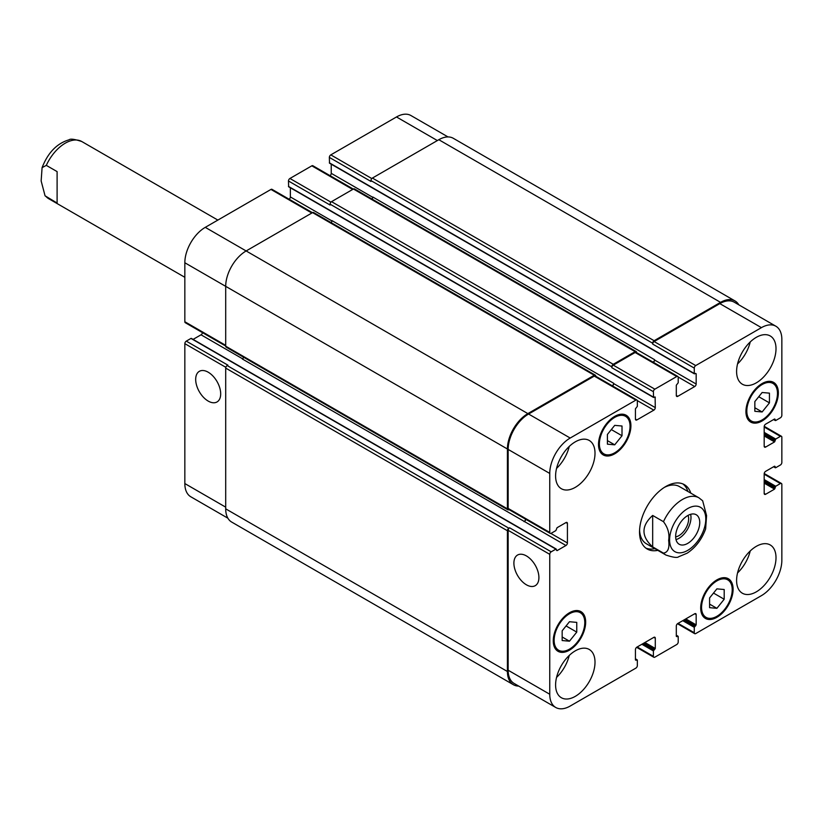 <?xml version="1.0" encoding="UTF-8"?>
<svg xmlns="http://www.w3.org/2000/svg" width="823" height="823" viewBox="0 0 823 823"><rect width="100%" height="100%" fill="white"/><g stroke="black" fill="none" stroke-linecap="round" stroke-linejoin="round"><path stroke-width="1.23" d="M57.106 203.044L45.059 195.802L41.15 180.957L42.086 167.645L46.304 165.372L57.106 171.606L57.106 203.044M676.012 539.61A17.026 9.835 120 0 0 690.62 514.303M675.662 536.863A13.724 7.921 120 0 0 688.645 518.829A13.724 7.921 120 0 0 688.069 515.373M675.652 536.442A17.026 9.835 -60 0 1 683.09 519.303A17.026 9.835 -60 0 1 696.217 514.735A17.026 9.835 -60 0 1 696.217 534.405A17.026 9.835 -60 0 1 679.181 544.24A17.026 9.835 -60 0 1 675.652 536.442M652.67 515.445L663.472 521.689C667.957 527.625 669.685 533.86 668.646 540.402C669.685 548.139 667.957 552.377 663.472 553.128L652.67 546.894L652.67 515.445C641.096 525.928 641.096 536.411 652.67 546.894M705.62 528.994L706.576 515.63L702.667 500.785M682.864 483.924A37.158 21.449 -60 0 1 687.915 491.465M654.882 548.674A37.158 21.449 -60 0 1 645.818 548.077M657.803 550.361A37.158 21.449 -60 0 1 647.228 549.023A37.158 21.449 -60 0 1 641.529 519.251A37.158 21.449 -60 0 1 665.807 486.506A37.158 21.449 -60 0 1 684.386 484.665A37.158 21.449 -60 0 1 690.826 493.152M664.305 487.422A33.033 19.073 -60 0 1 679.397 486.558L698.964 497.843A33.033 19.073 120 0 0 682.442 499.479A33.033 19.073 120 0 0 663.472 521.689M663.472 553.128A33.033 19.073 120 0 0 665.93 555.052L646.374 543.766A33.033 19.073 -60 0 1 639.574 530.249M208.188 401.079A17.684 10.205 60 0 1 196.635 385.493A17.684 10.205 60 0 1 199.341 371.327A17.684 10.205 60 0 1 217.025 381.533A17.684 10.205 60 0 1 217.025 401.953A17.684 10.205 60 0 1 208.188 401.079M526.401 584.793A17.684 10.205 60 0 1 514.848 569.218A17.684 10.205 60 0 1 517.564 555.041A17.684 10.205 60 0 1 535.248 565.257A17.684 10.205 60 0 1 535.238 585.678A17.684 10.205 60 0 1 526.401 584.793M312.431 212.684L271.981 189.331A2.068 1.193 120 0 0 270.952 189.434L205.266 227.354A28.898 16.686 120 0 0 184.836 262.753L184.836 321.742A2.068 1.193 120 0 0 185.257 322.688L225.697 346.041M290.365 187.778L290.365 196.934A2.068 1.193 -60 0 1 289.192 199.269M353.304 189.084L312.853 165.732A2.068 1.193 120 0 0 311.824 165.834L289.933 178.478A2.068 1.193 120 0 0 288.472 181.009L288.636 186.78L653.565 397.468L655.118 396.964L655.293 407.622A2.068 1.193 -60 0 1 653.832 410.152L636.899 419.925A2.068 1.193 -60 0 1 635.87 420.028A2.068 1.193 -60 0 1 635.438 419.082L635.438 408.805L637.341 406.356L637.341 400.966A2.068 1.193 120 0 0 636.909 400.019A2.068 1.193 120 0 0 635.881 400.122L570.195 438.042A28.898 16.686 120 0 0 549.754 473.441L549.754 532.43A2.068 1.193 120 0 0 550.186 533.376A2.068 1.193 120 0 0 551.215 533.273L555.885 530.578L557.058 527.718L565.957 522.574A2.068 1.193 -60 0 1 566.996 522.471A2.068 1.193 -60 0 1 567.417 523.418L567.417 542.964A2.068 1.193 -60 0 1 565.957 545.495L557.058 550.638L555.885 549.126L551.215 551.822A2.068 1.193 120 0 0 549.754 554.342L549.754 694.242A28.898 16.686 120 0 0 555.741 707.471A28.898 16.686 120 0 0 570.195 706.041L635.881 668.122A2.068 1.193 120 0 0 637.341 665.591L637.341 660.2L635.438 659.943L635.438 649.666A2.068 1.193 -60 0 1 636.899 647.135L653.832 637.362A2.068 1.193 -60 0 1 654.861 637.259A2.068 1.193 -60 0 1 655.293 638.206L655.293 648.483L653.4 650.931L653.4 656.322A2.068 1.193 120 0 0 653.822 657.268A2.068 1.193 120 0 0 654.851 657.165L676.753 644.522A2.068 1.193 120 0 0 678.214 641.991L678.214 636.601L676.311 636.344L676.311 626.066A2.068 1.193 -60 0 1 677.771 623.536L694.705 613.763A2.068 1.193 -60 0 1 695.733 613.66A2.068 1.193 -60 0 1 696.165 614.606L696.165 624.883L694.273 627.332L694.273 632.722A2.068 1.193 120 0 0 694.694 633.669A2.068 1.193 120 0 0 695.723 633.566L761.419 595.646A28.898 16.686 120 0 0 781.85 560.247L781.85 484.397A2.068 1.193 120 0 0 781.418 483.451A2.068 1.193 120 0 0 780.389 483.554L775.719 486.249L774.556 489.119L765.647 494.263A2.068 1.193 -60 0 1 764.618 494.366A2.068 1.193 -60 0 1 764.186 493.419L764.186 473.863A2.068 1.193 -60 0 1 765.647 471.332L774.556 466.199L775.719 467.711L780.389 465.016A2.068 1.193 120 0 0 781.85 462.485L781.85 437.208A2.068 1.193 120 0 0 781.418 436.262A2.068 1.193 120 0 0 780.389 436.365L775.719 439.06L774.556 441.92L765.647 447.064A2.068 1.193 -60 0 1 764.618 447.167A2.068 1.193 -60 0 1 764.186 446.22L764.186 426.674A2.068 1.193 -60 0 1 765.647 424.143L774.556 419L775.719 420.512L780.389 417.817A2.068 1.193 120 0 0 781.85 415.296L781.85 339.446A28.898 16.686 120 0 0 775.863 326.217A28.898 16.686 120 0 0 761.419 327.647L695.723 365.566A2.068 1.193 120 0 0 694.273 368.097L694.273 373.488L696.165 373.745L696.165 384.022A2.068 1.193 -60 0 1 694.705 386.553L677.771 396.326A2.068 1.193 -60 0 1 676.743 396.429A2.068 1.193 -60 0 1 676.311 395.482L676.311 385.205L678.214 382.757L678.214 377.366A2.068 1.193 120 0 0 677.782 376.42A2.068 1.193 120 0 0 676.753 376.523L654.851 389.166A2.068 1.193 120 0 0 653.4 391.697L653.565 397.468M331.237 164.178L331.237 173.334A2.068 1.193 -60 0 1 330.064 175.669M448.01 136.927L410.934 115.529A28.898 16.686 120 0 0 396.491 116.959L330.805 154.878A2.068 1.193 120 0 0 329.344 157.409L329.509 163.18L694.437 373.868M191.543 338.767L190.957 338.428L186.286 341.134A2.068 1.193 120 0 0 184.836 343.654L184.836 483.554A28.898 16.686 120 0 0 190.813 496.783L227.878 518.192M202.468 332.626A2.068 1.193 -60 0 1 201.038 334.807L193.096 339.385M607.415 434.441L614.709 425.368L622.013 426.016L622.013 435.748L614.709 444.832L607.415 444.173L607.415 434.441M614.709 444.832L607.415 440.614M622.013 435.748L611.324 429.575M754.845 401.573L762.139 392.499L769.443 393.147L769.443 402.879L762.139 411.963L754.845 411.305L754.845 401.573M762.139 411.963L754.845 407.745M769.443 402.879L758.755 396.707M709.591 597.94L716.895 588.856L724.189 589.515L724.189 599.247L716.895 608.32L709.591 607.672L709.591 597.94M716.895 608.32L709.591 604.113M724.189 599.247L713.51 593.074M562.16 630.809L569.465 621.725L576.758 622.383L576.758 632.115L569.465 641.189L562.16 640.541L562.16 630.809M569.465 641.189L562.16 636.981M576.758 632.115L566.08 625.943M701.566 607.446A21.676 12.51 120 0 0 706.052 617.363A21.676 12.51 120 0 0 727.727 604.854A21.676 12.51 120 0 0 727.727 579.824A21.676 12.51 120 0 0 711.031 585.626A21.676 12.51 120 0 0 701.566 607.446M700.692 607.95A22.91 13.23 -60 0 1 710.691 584.886A22.91 13.23 -60 0 1 728.355 578.744A22.91 13.23 -60 0 1 728.355 605.203A22.91 13.23 -60 0 1 705.434 618.433A22.91 13.23 -60 0 1 700.692 607.95M746.821 411.078A21.676 12.51 120 0 0 751.306 420.995A21.676 12.51 120 0 0 772.982 408.486A21.676 12.51 120 0 0 772.982 383.456A21.676 12.51 120 0 0 756.275 389.269A21.676 12.51 120 0 0 746.821 411.078M745.936 411.582A22.91 13.23 -60 0 1 755.946 388.528A22.91 13.23 -60 0 1 773.599 382.386A22.91 13.23 -60 0 1 773.599 408.846A22.91 13.23 -60 0 1 750.689 422.076A22.91 13.23 -60 0 1 745.936 411.582M599.391 443.947A21.676 12.51 120 0 0 603.876 453.864A21.676 12.51 120 0 0 625.552 441.354A21.676 12.51 120 0 0 625.552 416.325A21.676 12.51 120 0 0 608.845 422.127A21.676 12.51 120 0 0 599.391 443.947M598.506 444.451A22.91 13.23 -60 0 1 608.516 421.386A22.91 13.23 -60 0 1 626.169 415.255A22.91 13.23 -60 0 1 626.169 441.714A22.91 13.23 -60 0 1 603.259 454.944A22.91 13.23 -60 0 1 598.506 444.451M554.136 640.304A21.676 12.51 120 0 0 558.622 650.232A21.676 12.51 120 0 0 580.297 637.712A21.676 12.51 120 0 0 580.297 612.693A21.676 12.51 120 0 0 563.601 618.495A21.676 12.51 120 0 0 554.136 640.304M553.262 640.819A22.91 13.23 -60 0 1 563.261 617.754A22.91 13.23 -60 0 1 580.925 611.612A22.91 13.23 -60 0 1 580.925 638.072A22.91 13.23 -60 0 1 558.004 651.302A22.91 13.23 -60 0 1 553.262 640.819M736.595 580.472A27.869 16.09 -60 0 1 748.765 552.428A27.869 16.09 -60 0 1 770.235 544.96A27.869 16.09 -60 0 1 770.235 577.139A27.869 16.09 -60 0 1 742.367 593.229A27.869 16.09 -60 0 1 736.595 580.472M736.595 371.471A27.869 16.09 -60 0 1 748.765 343.417A27.869 16.09 -60 0 1 770.235 335.959A27.869 16.09 -60 0 1 770.235 368.138A27.869 16.09 -60 0 1 742.367 384.228A27.869 16.09 -60 0 1 736.595 371.471M555.597 475.972A27.869 16.09 -60 0 1 567.757 447.928A27.869 16.09 -60 0 1 589.237 440.459A27.869 16.09 -60 0 1 589.237 472.639A27.869 16.09 -60 0 1 561.368 488.728A27.869 16.09 -60 0 1 555.597 475.972M555.597 684.973A27.869 16.09 -60 0 1 567.757 656.929A27.869 16.09 -60 0 1 589.237 649.46A27.869 16.09 -60 0 1 589.237 681.639A27.869 16.09 -60 0 1 561.368 697.729A27.869 16.09 -60 0 1 555.597 684.973M737.552 572.921A27.869 16.09 120 0 0 750.237 550.947M737.552 363.91A27.869 16.09 120 0 0 750.237 341.946M556.554 468.41A27.869 16.09 120 0 0 569.238 446.447M556.554 677.422A27.869 16.09 120 0 0 569.238 655.447M550.186 533.376L508.583 509.365A2.068 1.193 -60 0 1 508.151 508.419L508.151 449.42A28.898 16.686 -60 0 1 528.592 414.031L594.278 376.101A2.068 1.193 -60 0 1 595.307 375.998L636.909 400.019M243.67 357.254A2.068 1.193 -60 0 1 242.343 358.993L524.354 521.484A2.068 1.193 120 0 0 525.794 519.292M555.741 707.471L514.138 683.46A28.898 16.686 -60 0 1 508.151 670.231L508.151 530.331A2.068 1.193 -60 0 1 509.612 527.8L551.215 551.822M652.67 343.232A2.068 1.193 -60 0 1 654.131 340.712L720.547 302.36A28.898 16.686 -60 0 1 734.99 300.93L453.267 138.274A28.898 16.686 120 0 0 438.824 139.715L372.408 178.056A2.068 1.193 120 0 0 370.947 180.587L652.67 343.232L652.67 344.076A2.068 1.193 -60 0 1 654.131 341.545L719.816 303.625A28.898 16.686 -60 0 1 734.26 302.195L775.863 326.217M653.39 362.336A2.068 1.193 120 0 0 654.563 360.011L654.563 359.672A2.068 1.193 120 0 1 653.123 362.182M611.798 366.832A2.068 1.193 -60 0 1 613.258 364.301L635.15 351.658A2.068 1.193 -60 0 1 636.179 351.565L354.456 188.909A2.068 1.193 120 0 0 353.427 189.012L331.535 201.656A2.068 1.193 120 0 0 330.074 204.176L611.798 366.832L611.798 367.675A2.068 1.193 -60 0 1 613.258 365.145L635.15 352.501A2.068 1.193 -60 0 1 636.179 352.398L677.782 376.42M612.518 385.936A2.068 1.193 120 0 0 613.691 383.6L613.691 383.271A2.068 1.193 120 0 1 612.25 385.781M518.675 686.073A28.898 16.686 -60 0 1 513.408 684.726A28.898 16.686 -60 0 1 507.421 671.496L507.421 530.753A2.068 1.193 -60 0 1 508.881 528.222L509.612 527.8M524.066 521.648A2.068 1.193 120 0 0 525.527 519.138M509.015 509.612L508.881 509.684A2.068 1.193 -60 0 1 507.853 509.787A2.068 1.193 -60 0 1 507.421 508.84L507.421 448.998A28.898 16.686 -60 0 1 527.862 413.609L594.278 375.257A2.068 1.193 -60 0 1 595.307 375.154A2.068 1.193 -60 0 1 595.739 376.101L595.739 376.245M636.179 351.565A2.068 1.193 -60 0 1 636.611 352.501L636.611 352.645M734.99 300.93A28.898 16.686 -60 0 1 738.797 304.808M595.307 375.154L313.584 212.509A2.068 1.193 120 0 0 312.555 212.612L246.139 250.953A28.898 16.686 120 0 0 225.697 286.353L225.697 346.185A2.068 1.193 120 0 0 226.13 347.131L507.853 509.787M613.691 383.271L331.967 220.615A2.068 1.193 -60 0 1 331.124 222.632M330.074 204.176L330.074 205.02L288.472 181.009M186.286 341.134L227.889 365.145L227.158 365.566A2.068 1.193 120 0 0 225.697 368.097L225.697 508.84A28.898 16.686 120 0 0 231.685 522.07L513.408 684.726M654.563 359.672L372.84 197.016A2.068 1.193 -60 0 1 371.996 199.032M370.947 180.587L370.947 181.43L329.344 157.409M184.836 277.3L48.763 198.744A33.033 19.073 -60 0 1 46.304 196.81M46.304 165.372A33.033 19.073 -60 0 1 81.796 141.535C74.615 139.159 70.377 138.583 69.081 139.807C56.941 143.377 47.94 152.656 42.086 167.645M687.699 508.583A25.595 14.783 120 0 0 672.021 548.982A25.595 14.783 120 0 0 703.377 530.886A25.595 14.783 120 0 0 687.699 508.583M508.151 508.419L549.754 532.43M565.957 522.574L567.417 523.418M550.885 533.427L567.417 542.964M524.354 521.484L565.957 545.495M556.471 550.299L557.058 550.638M233.146 362.789L514.869 525.444M514.282 525.105L555.885 549.126M508.151 530.331L549.754 554.342M508.151 670.231L549.754 694.242M653.832 637.362L655.293 638.206M637.197 646.971L653.4 656.322M694.705 613.763L696.165 614.606M678.07 623.371L694.273 632.722M764.186 474.202L780.389 483.554M764.186 479.593L775.719 486.249M764.186 480.941L775.132 487.267M764.186 483.132L774.556 489.119M764.186 481.784L775.132 488.111M764.186 493.419L765.647 494.263M774.556 466.199L775.132 466.528M773.826 466.62L775.132 467.371M764.186 427.003L780.389 436.365M764.186 432.404L775.719 439.06M764.186 433.752L775.132 440.068M764.186 435.943L774.556 441.92M764.186 434.595L775.132 440.912M764.186 446.22L765.647 447.064M774.556 419L775.132 419.339M773.826 419.421L775.132 420.183M719.816 303.625L761.419 327.647M654.131 341.545L695.723 365.566M652.67 344.076L694.273 368.097M678.173 377.006L694.705 386.553M654.563 360.011L696.165 384.022M676.311 395.482L677.771 396.326M635.15 352.501L676.753 376.523M613.258 365.145L654.851 389.166M611.798 367.675L653.4 391.697M288.472 186.399L653.4 397.087M637.3 400.606L653.832 410.152M613.691 383.6L655.293 407.622M635.438 419.082L636.899 419.925M594.278 376.101L635.881 400.122M528.592 414.031L570.195 438.042M508.151 449.42L549.754 473.441M225.697 345.341L184.836 321.742M242.61 358.818L201.038 334.807M232.559 362.449L190.957 338.428M225.831 367.325L184.836 343.654M225.697 507.153L184.836 483.554M437.363 140.558L396.491 116.959M371.801 178.55L330.805 154.878M372.819 197.345L331.237 173.334M352.697 189.434L311.824 165.834M330.928 202.149L289.933 178.478M331.947 220.934L290.365 196.934M311.824 213.034L270.952 189.434M527.862 413.609L205.266 227.354M507.421 448.998L184.836 262.753M507.421 508.84L225.697 346.185M312.555 212.612L594.278 375.257M654.707 397.005L655.293 397.344M331.535 201.656L613.258 364.301M353.427 189.012L635.15 351.658M695.579 373.405L696.165 373.745M329.344 162.8L694.273 373.488M372.408 178.056L654.131 340.712M438.824 139.715L720.547 302.36M682.74 620.676L694.273 627.332M683.903 619.997L694.849 626.324M684.633 619.575L695.579 625.902M685.806 618.906L696.165 624.883M676.311 636.344L676.897 636.683M676.311 635.51L677.627 636.261M641.868 644.265L653.4 650.931M643.03 643.596L653.976 649.913M643.761 643.175L654.707 649.491M644.934 642.496L655.293 648.483M635.438 659.943L636.025 660.283M635.438 659.1L636.755 659.861M225.697 508.84L507.421 671.496M225.697 368.097L507.421 530.753M227.158 365.566L508.881 528.222M48.763 198.744L45.07 195.802M217.858 220.091L81.796 141.535M665.93 555.052C673.101 557.428 677.329 558.004 678.605 556.78L687.184 553.169C695.641 547.521 701.793 539.456 705.63 528.942M702.657 500.785L698.964 497.843M727.727 579.824L724.014 577.674M706.052 617.363L702.338 615.223M772.982 383.456L769.268 381.316M751.306 420.995L747.593 418.856M625.552 416.325L621.838 414.175M603.876 453.864L600.162 451.724M580.297 612.693L576.584 610.543M558.622 650.232L554.908 648.082M556.297 549.085L191.378 338.397M653.822 657.268L636.621 647.331M694.694 633.669L677.483 623.731M781.418 483.451L764.217 473.523M775.307 467.752L773.579 466.754M781.418 436.262L764.217 426.324M775.307 420.553L773.579 419.565M676.311 635.222L678.039 636.22M635.438 658.822L637.167 659.82"/></g></svg>
